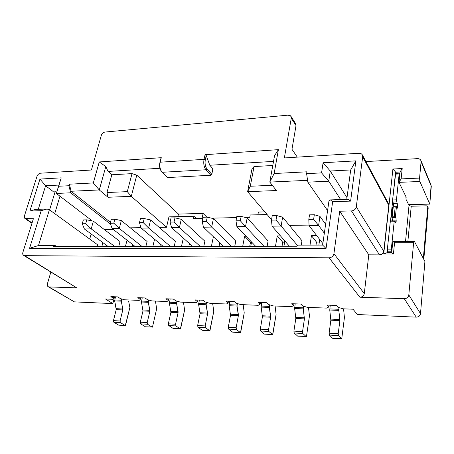 <?xml version="1.0" encoding="UTF-8"?>
<svg xmlns="http://www.w3.org/2000/svg" width="454" height="454" viewBox="0 0 454 454"><rect width="100%" height="100%" fill="white"/><g stroke="black" fill="none" stroke-linecap="round" stroke-linejoin="round"><path stroke-width="0.68" d="M93.359 221.177L120.032 241.556L93.359 221.177L86.776 219.838L83.354 219.912L82.259 223.777L85.687 223.714L86.776 219.838L85.687 223.714L91.22 228.884L84.399 228.986L107.973 246.391L84.399 228.986L82.259 223.777L83.354 219.912L86.776 219.838L93.359 221.177L91.22 228.884L93.359 221.177M114.612 246.386L91.22 228.884L85.687 223.714L82.259 223.777L84.399 228.986L91.22 228.884L114.612 246.386M128.601 301.042L129.889 307.489L125.525 325.353L125.281 325.558L120.441 322.646L113.835 322.255L118.715 325.155L125.281 325.558L118.715 325.155L113.835 322.255L120.441 322.646L120.06 321.001L122.801 309.934L116.213 309.611L113.449 320.615L120.06 321.001L113.449 320.615L113.835 322.255L113.449 320.615L116.213 309.611L122.801 309.934L122.824 308.992L121.241 301.161L114.646 300.877L116.241 308.675L122.824 308.992L116.241 308.675L116.213 309.611L114.646 300.877L121.241 301.161L121.593 298.925L121.269 300.213L114.675 299.941L121.269 300.213L122.801 309.934L120.06 321.001L120.441 322.646L125.281 325.558L129.889 307.489L128.601 301.042M115.469 296.797L114.646 300.877L115.469 296.797M118.778 246.38L120.032 241.556L118.778 246.38M110.844 296.615L113.455 298.295L113.846 296.734L113.455 298.295L112.558 299.294L113.455 298.295L110.844 296.615L117.734 296.888L120.321 298.573L124.685 299.793L139.225 300.389L140.286 299.379L137.766 297.671L144.957 297.955L147.454 299.668L151.874 300.911L167.044 301.541L168.292 300.508L165.869 298.772L173.377 299.067L175.772 300.815L180.249 302.086L196.094 302.739L197.541 301.694L195.226 299.924L203.08 300.23L205.361 302.006L209.896 303.306L226.461 303.993L228.124 302.931L225.933 301.127L234.151 301.45L236.307 303.261L240.892 304.589L258.235 305.304L260.136 304.225L258.082 302.387L266.685 302.727L268.706 304.572L273.348 305.928L291.513 306.677L293.67 305.582L291.769 303.709L300.798 304.061L302.659 305.945L307.358 307.33L326.409 308.113L328.849 307L327.118 305.094L336.596 305.463L338.281 307.386L343.042 308.799L352.979 309.214L357.411 314.52L416.233 317.147L404.287 298.692L359.903 297.222L329.036 257.798L24.573 255.647L76.737 287.847L48.97 286.928L74.377 301.876L112.836 303.595L105.549 299.004L112.558 299.294L105.549 299.004L112.836 303.595L74.377 301.876L48.97 286.928L76.737 287.847L24.573 255.647L329.036 257.798L359.903 297.222L404.287 298.692L416.233 317.147L357.411 314.52L352.979 309.214L343.042 308.799L338.281 307.386L336.596 305.463L327.118 305.094L328.849 307L326.409 308.113L307.358 307.33L302.659 305.945L300.798 304.061L291.769 303.709L293.67 305.582L291.513 306.677L273.348 305.928L268.706 304.572L266.685 302.727L258.082 302.387L260.136 304.225L258.235 305.304L240.892 304.589L236.307 303.261L234.151 301.45L225.933 301.127L228.124 302.931L226.461 303.993L209.896 303.306L205.361 302.006L203.08 300.23L195.226 299.924L197.541 301.694L196.094 302.739L180.249 302.086L175.772 300.815L173.377 299.067L165.869 298.772L168.292 300.508L167.044 301.541L151.874 300.911L147.454 299.668L144.957 297.955L137.766 297.671L140.286 299.379L139.225 300.389L124.685 299.793L120.321 298.573L117.734 296.888L110.844 296.615M293.948 303.794L293.67 305.582L293.948 303.794M329.099 305.173L328.849 307L329.099 305.173M430.352 184.052L421.074 161.749L419.57 178.082L419.888 181.481L398.992 182.36L401.137 178.899L402.204 168.536L400.065 172.015L395.712 172.225L396.24 173.326L395.712 172.225L400.065 172.015L402.204 168.536L392.914 169.013L395.712 172.225L395.587 173.383L395.712 172.225L392.914 169.013L383.709 253.99L387.149 252.651L391.683 252.662L387.149 252.651L383.709 253.99L393.408 254.03L391.683 252.662L392.852 241.443L391.683 252.662L393.408 254.03L394.571 242.737L392.852 241.443L394.571 242.737L413.622 242.68L414.394 241.363L413.622 242.68L408.81 294.935L420.5 313.618L424.916 261.527L414.394 241.363L392.852 241.443L414.394 241.363L424.916 261.527L420.5 313.618C420.052 315.836 418.633 317.011 416.233 317.147C418.662 317.045 420.086 315.87 420.5 313.618L408.81 294.935C408.356 297.302 406.846 298.556 404.287 298.692C406.812 298.522 408.322 297.268 408.81 294.935L413.622 242.68L394.571 242.737L393.408 254.03L383.709 253.99L392.914 169.013L402.204 168.536L401.137 178.899L419.57 178.082L421.074 161.749C421.006 159.757 419.814 158.718 417.504 158.639L365.924 161.567L417.504 158.639C419.235 158.639 420.37 159.258 420.892 160.483L421.074 161.749L431.289 186.31L429.785 204.107L408.623 204.686L429.785 204.107L431.113 185.096L420.892 160.483M387.228 202.371L388.794 205.276L383.806 251.261L382.376 253.826L379.487 254.881L368.796 254.83L364.278 293.573C363.756 295.838 362.298 297.058 359.903 297.222C362.326 297.086 363.785 295.872 364.278 293.573L333.923 253.673C333.332 256.204 331.704 257.577 329.036 257.798C331.67 257.543 333.304 256.169 333.923 253.673L339.717 211.224L351.475 210.934C354.103 210.611 355.715 209.249 356.299 206.854L362.678 156.743C362.684 154.508 361.446 153.35 358.955 153.27L284.357 157.941L291.269 118.176C291.383 116.167 290.344 115.157 288.165 115.146L105.01 132.052C103.268 132.398 102.054 133.47 101.367 135.264L91.402 170.017L40.537 173.201C38.913 173.49 37.733 174.535 37.001 176.328L24.454 215.815C24.022 217.682 24.573 218.703 26.094 218.868L33.397 218.686L22.887 252.356L22.955 254.677L24.573 255.647L23.625 255.398C22.757 254.853 22.507 253.837 22.887 252.356L33.397 218.686L25.055 218.59L24.454 215.815L37.001 176.328C37.722 174.512 38.902 173.468 40.537 173.201L91.402 170.017L101.367 135.264C102.042 133.448 103.257 132.375 105.01 132.052L288.165 115.146M312.562 173.349L321.574 172.895L323.095 162.748L355.885 160.858L350.613 201.116L332.663 201.672L326.046 248.503L29.578 248.281L41.195 210.696L29.873 211.042L39.958 179.075L61.228 177.849L58.68 186.248L68.946 185.731L69.405 184.182L93.32 182.939L99.267 161.953L161.289 157.691L160.171 162.203L204.039 159.343L205.072 154.683L278.398 149.644L274.142 173.524L306.91 171.816L306.62 173.655L312.562 173.349L306.62 173.655L307.806 182.15L328.77 181.208L321.574 172.895L312.562 173.349M23.625 255.398L75.143 286.866M50.814 272.167L47.381 283.881C47.017 285.668 47.545 286.684 48.97 286.928L48.158 286.707L47.381 283.881L50.814 272.167M48.158 286.707L72.952 301.036M114.567 296.763L112.836 303.595L114.567 296.763M140.666 297.784L140.286 299.379L140.666 297.784M168.655 298.885L168.292 300.508L168.655 298.885M197.887 300.026L197.541 301.694L197.887 300.026M228.447 301.229L228.124 302.931L228.447 301.229M260.437 302.478L260.136 304.225L260.437 302.478M288.159 115.146L290.94 116.309L291.269 118.176L296.014 125.588L291.973 149.309L297.296 157.129L291.973 149.309L296.014 125.588L291.269 118.176L284.357 157.941L358.955 153.27C360.629 153.259 361.77 153.815 362.366 154.933L362.678 156.743L388.794 205.276L388.482 203.596L362.366 154.933M203.125 213.442L206.865 217.148L203.125 213.442L202.07 218.346L203.125 213.442L178.473 214.061L203.125 213.442M258.4 212.046L264.847 211.887L258.4 212.046L257.9 214.776L258.4 212.046M252.032 168.65L254.041 166.567L272.786 165.483L254.041 166.567L252.032 168.65L247.617 191.679L252.032 168.65M273.524 161.391L209.799 165.256L212.824 168.661L209.799 165.256L273.524 161.391M159.927 168.281L108.041 171.425L111.826 174.784L132.018 173.621L136.773 175.148L178.473 214.061L136.773 175.148L132.018 173.621L111.826 174.784L108.041 171.425L159.927 168.281M196.281 218.47L193.989 216.263L193.495 218.527L202.904 218.329L193.495 218.527L193.989 216.263L196.281 218.47M211.399 218.141L236.608 217.602L211.399 218.141M245.194 217.415L249.757 217.318L250.199 214.958L249.757 217.318L245.194 217.415M297.739 336.17L294.186 332.981L293.897 331.114L295.826 318.47L294.635 308.521L295.196 303.839L294.635 308.521L295.826 318.47L293.897 331.114L294.186 332.981L297.739 336.17L306.478 336.454L309.452 315.956L308.504 307.557L309.452 315.956L306.478 336.454L297.739 336.17M332.629 338.315L329.394 335.075L329.127 333.162L330.858 320.195L329.752 310.014L330.257 305.219L329.752 310.014L330.858 320.195L329.127 333.162L329.394 335.075L332.629 338.315L341.766 338.622L344.416 317.601L343.57 308.822L344.416 317.601L341.766 338.622L332.629 338.315M419.888 181.481L429.785 204.107L419.888 181.481L419.57 178.082L401.137 178.899L398.992 182.36L406.234 197.257L405.859 197.269L406.234 197.257L398.992 182.36L419.888 181.481M383.806 251.261L388.794 205.276L362.678 156.743L356.299 206.854L383.806 251.261L356.299 206.854C355.749 209.283 354.137 210.645 351.475 210.934L379.487 254.881C381.905 254.683 383.341 253.48 383.806 251.261M339.717 211.224L368.796 254.83L379.487 254.881L351.475 210.934L339.717 211.224L333.923 253.673L364.278 293.573L368.796 254.83L339.717 211.224M387.149 252.651L387.381 250.426L387.149 252.651M390.519 220.984L392.625 201.224L390.519 220.984M400.065 172.015L398.992 182.36L400.065 172.015M294.141 122.665C295.582 123.182 296.207 124.152 296.014 125.588L295.679 123.738L290.94 116.309M32.069 222.937L26.094 218.868L32.069 222.937M328.77 181.208L330.251 171.01L323.095 162.748L321.574 172.895L328.77 181.208L307.806 182.15L306.62 173.655L306.91 171.816L274.142 173.524L278.398 149.644L205.072 154.683L204.039 159.343L160.171 162.203L161.289 157.691L99.267 161.953L93.32 182.939L69.405 184.182L68.946 185.731L58.68 186.248L61.228 177.849L39.958 179.075L29.873 211.042L41.195 210.696L29.578 248.281L326.046 248.503L332.663 201.672L350.613 201.116L355.885 160.858L323.095 162.748L330.251 171.01L350.687 169.955L355.885 160.858L350.687 169.955L346.765 199.368L350.687 169.955L330.251 171.01L328.77 181.208L340.631 199.567L328.77 181.208M348.116 199.323L350.613 201.116L348.116 199.323L330.37 199.896L332.663 201.672L330.37 199.896L328.963 200.935L322.629 245.086L326.046 248.503L322.629 245.086L297.881 245.126L296.837 246.238L53.515 246.437L55.087 245.512L38.494 245.535L29.578 248.281L38.494 245.535L49.39 209.748L46.983 209.022L41.195 210.696L46.983 209.022L35.645 209.385L29.873 211.042L35.645 209.385L46.983 209.022L49.39 209.748L38.494 245.535L55.087 245.512L53.515 246.437L296.837 246.238L297.881 245.126L322.629 245.086L328.963 200.935L330.37 199.896L348.116 199.323M38.289 209.305L45.61 185.754L39.958 179.075L45.61 185.754L58.884 185.067L61.228 177.849L56.341 193.449L58.68 186.248L56.341 193.449L70.642 192.808L68.946 185.731L70.642 192.808L110.549 224.185L70.642 192.808L56.341 193.449L58.884 185.067L45.61 185.754L38.289 209.305M110.447 222.335L71.096 191.259L69.405 184.182L71.096 191.259L99.284 189.959L93.32 182.939L99.284 189.959L105.805 166.561L99.267 161.953L105.805 166.561L108.041 171.425L105.805 166.561L99.284 189.959L108.024 197.263L106.962 192.536L111.826 174.784L106.962 192.536L127.296 191.645L132.018 173.621L127.296 191.645L131.285 196.332L136.773 175.148L131.285 196.332L166.51 227.272L168.956 216.847L193.989 216.263L168.956 216.847L166.51 227.272L159.206 227.386L166.51 227.272L131.285 196.332L108.024 197.263L99.284 189.959L71.096 191.259L110.447 222.335M160.858 158.605L160.171 162.203C159.405 166.374 160.075 169.734 162.186 172.287L205.929 169.773C203.959 167.123 203.33 163.644 204.039 159.343L205.299 159.763L206.235 155.518L205.072 154.683L206.235 155.518L209.799 165.256L206.235 155.518L205.299 159.763C204.72 163.502 205.27 166.544 206.95 168.888L211.859 174.347L212.824 168.661L211.859 174.347L210.883 175.255L167.503 177.565L210.883 175.255L205.929 169.773L162.186 172.287L161.59 171.572C159.939 168.973 159.468 165.852 160.171 162.203L160.858 158.605M274.551 155.654L278.398 149.644L274.551 155.654L269.801 182.082L274.142 173.524L269.801 182.082L307.551 180.34L269.801 182.082L274.551 155.654M327.578 210.577L307.806 182.15L327.578 210.577M145.405 326.795L140.689 323.85L140.314 322.175L142.976 310.928L141.455 302.018L142.244 297.847L141.455 302.018L142.976 310.928L140.314 322.175L140.689 323.85L145.405 326.795L152.487 327.011L156.67 308.754L155.45 301.223L156.67 308.754L152.487 327.011L145.405 326.795M173.241 328.509L168.712 325.518L168.349 323.81L170.891 312.307L169.421 303.204L170.176 298.942L169.421 303.204L170.891 312.307L168.349 323.81L168.712 325.518L173.241 328.509L180.391 328.951L184.602 310.071L183.461 302.216L184.602 310.071L180.613 328.736L173.241 328.509M202.308 330.296L197.984 327.26L197.638 325.512L200.049 313.742L198.636 304.447L199.351 300.088L198.636 304.447L200.049 313.742L197.638 325.512L197.984 327.26L202.308 330.296L209.776 330.756L213.76 311.444L212.665 303.42L213.76 311.444L209.986 330.535L202.308 330.296M264.461 334.121L260.624 330.983L260.312 329.156L262.418 316.818L261.146 307.097L261.765 302.534L261.146 307.097L262.418 316.818L260.312 329.156L260.624 330.983L264.461 334.121L272.633 334.626L276.094 314.384L275.107 305.996L276.094 314.384L272.82 334.394L264.461 334.121M269.642 304.844L269.37 307.449L270.624 317.227L268.564 329.638L268.87 331.471L272.633 334.626L268.87 331.471L260.624 330.983L268.87 331.471L268.564 329.638L260.312 329.156L268.564 329.638L270.624 317.227L262.418 316.818L270.624 317.227L270.641 316.171L262.435 315.774L270.641 316.171L269.37 307.449L261.146 307.097L269.37 307.449L269.387 306.393L261.158 306.053L269.387 306.393L269.642 304.844M176.929 301.144L176.606 303.51L178.064 312.658L175.55 324.224L175.908 325.944L180.391 328.951L175.908 325.944L168.712 325.518L175.908 325.944L175.55 324.224L168.349 323.81L175.55 324.224L178.064 312.658L170.891 312.307L178.064 312.658L178.087 311.677L170.914 311.331L178.087 311.677L176.606 303.51L169.421 303.204L176.606 303.51L176.629 302.523L169.444 302.228L176.629 302.523L176.929 301.144M148.668 300.009L148.333 302.307L149.843 311.268L147.209 322.578L147.578 324.258L152.249 327.221L147.578 324.258L140.689 323.85L147.578 324.258L147.209 322.578L140.314 322.175L147.209 322.578L149.843 311.268L142.976 310.928L149.843 311.268L149.865 310.303L142.999 309.974L149.865 310.303L148.333 302.307L141.455 302.018L148.333 302.307L148.356 301.348L141.478 301.059L148.356 301.348L148.668 300.009M271.532 219.725L247.617 191.679L250.285 186.254L254.041 166.567L250.285 186.254L272.309 185.289L250.285 186.254L247.617 191.679L271.532 219.725M276.407 190.527L269.801 182.082L276.407 190.527L247.617 191.679L276.407 190.527M161.442 171.357C159.74 169.03 159.206 166.147 159.842 162.714C159.223 165.897 159.638 168.621 161.079 170.897L161.295 171.181M177.883 216.637L178.473 214.061L177.883 216.637M113.364 229.525L104.42 229.65L113.364 229.525M91.135 233.963L89.733 239.048L91.135 233.963M97.672 244.819L97.247 246.397L97.672 244.819L49.39 209.748L97.672 244.819M309.032 225.088L289.363 225.388L309.032 225.088M267.128 214.56L250.199 214.958L267.128 214.56M141.024 227.664L130.275 227.829L141.024 227.664M175.369 241.301L174.222 246.335L175.369 241.301M204.896 241.165L203.812 246.312L204.896 241.165M235.774 241.023L234.758 246.289L235.774 241.023M147.107 241.432L145.91 246.357L147.107 241.432M268.098 240.87L267.156 246.261L268.098 240.87M301.972 240.716L301.286 245.12L301.972 240.716M152.873 246.352L154.576 239.252L152.873 246.352M160.438 244.11L159.91 246.346L160.438 244.11M242.714 246.284L244.621 236.194L245.972 236.182L244.621 236.194L242.714 246.284M251.55 242.022L250.767 246.272L251.55 242.022M106.134 245.029L105.771 246.391L106.134 245.029M101.878 246.397L102.888 242.635L101.878 246.397M125.457 246.374L127.035 240.189L125.457 246.374M132.653 244.57L132.199 246.369L132.653 244.57M211.416 246.306L213.391 236.738L211.416 246.306M219.798 242.879L219.112 246.301L219.798 242.879M310.025 245.109L311.45 235.654L316.739 235.615L311.45 235.654L310.025 245.109M319.695 239.451L318.873 245.092L319.695 239.451M275.493 246.255L277.252 235.932L280.476 235.904L277.252 235.932L275.493 246.255M284.811 240.915L283.932 246.25L284.811 240.915M181.498 246.329L183.331 238.117L181.498 246.329M189.46 243.56L188.853 246.323L189.46 243.56M232.681 332.169L228.589 329.076L228.26 327.294L230.53 315.246L229.179 305.741L229.855 301.28L229.179 305.741L230.53 315.246L228.26 327.294L228.589 329.076L232.681 332.169L240.489 332.646L244.229 312.88L243.185 304.679L244.229 312.88L240.694 332.419L232.681 332.169M237.328 303.556L237.033 306.075L238.367 315.632L236.137 327.754L236.46 329.547L240.489 332.646L236.46 329.547L228.589 329.076L236.46 329.547L236.137 327.754L228.26 327.294L236.137 327.754L238.367 315.632L230.53 315.246L238.367 315.632L238.384 314.605L230.547 314.225L238.384 314.605L237.033 306.075L229.179 305.741L237.033 306.075L237.05 305.043L229.196 304.719L237.05 305.043L237.328 303.556M206.457 302.324L206.144 304.765L207.54 314.111L205.163 325.949L205.503 327.703L209.776 330.756L205.503 327.703L197.984 327.26L205.503 327.703L205.163 325.949L197.638 325.512L205.163 325.949L207.54 314.111L200.049 313.742L207.54 314.111L207.563 313.107L200.072 312.744L207.563 313.107L206.144 304.765L198.636 304.447L206.144 304.765L206.167 303.754L198.659 303.442L206.167 303.754L206.457 302.324M303.505 306.195L303.255 308.885L304.424 318.89L302.546 331.613L302.829 333.491L306.302 336.698L302.829 333.491L294.186 332.981L302.829 333.491L302.546 331.613L293.897 331.114L302.546 331.613L304.424 318.89L295.826 318.47L304.424 318.89L303.255 308.885L294.635 308.521L303.255 308.885L303.266 307.806L294.646 307.449L303.266 307.806L303.505 306.195M339.03 307.608L338.803 310.394L339.881 320.643L338.207 333.69L338.468 335.614L341.612 338.871L338.468 335.614L329.394 335.075L338.468 335.614L338.207 333.69L329.127 333.162L338.207 333.69L339.881 320.643L330.858 320.195L339.881 320.643L339.887 319.537L330.864 319.1L339.887 319.537L338.803 310.394L329.752 310.014L338.803 310.394L338.809 309.288L329.763 308.913L338.809 309.288L339.03 307.608M304.435 317.811L295.838 317.397L304.435 317.817M346.992 197.666L330.251 171.01L346.992 197.666M56.466 246.431L55.087 245.512L56.466 246.431M49.6 209.896L55.314 191.117L49.6 209.896M52.789 191.236L45.61 185.754L52.789 191.236L57.073 191.038L52.789 191.236M92.321 220.967L56.341 193.449L92.321 220.967M162.186 172.287L167.503 177.565L162.186 172.287M204.039 159.343C203.33 163.644 203.959 167.123 205.929 169.773L206.95 168.888C205.231 166.567 204.68 163.525 205.299 159.763L204.039 159.343M205.929 169.773L210.883 175.255L211.859 174.347L206.95 168.888L205.929 169.773M127.296 191.645L106.962 192.536L108.024 197.263L131.285 196.332L127.296 191.645M59.962 196.219L54.73 213.624L59.962 196.219M163.134 246.346L141.171 228.141L163.134 246.346M175.199 241.21L150.614 219.963L148.64 228.027L170.369 246.34L148.64 228.027L141.171 228.141L139.446 222.676L140.462 218.635L139.446 222.676L141.171 228.141L148.64 228.027L150.614 219.963L175.199 241.21M192.57 246.323L171.572 227.681L192.57 246.323M204.737 241.068L181.271 219.316L179.398 227.567L200.14 246.318L179.398 227.567L171.572 227.681L170.091 222.085L171.056 217.948L170.091 222.085L171.572 227.681L179.398 227.567L181.271 219.316L204.737 241.068M235.62 240.926L213.42 218.635L211.66 227.079L231.29 246.289L211.66 227.079L213.42 218.635L235.62 240.926M223.368 246.295L203.449 227.204L223.368 246.295M134.957 246.369L112.144 228.572L134.957 246.369M146.931 241.341L121.337 220.587L119.277 228.464L141.886 246.363L119.277 228.464L112.144 228.572L110.203 223.237L111.258 219.288L110.203 223.237L112.144 228.572L119.277 228.464L121.337 220.587L146.931 241.341M322.845 243.548L309.049 225.621L322.845 243.548M325.62 224.214L319.945 216.376L318.606 225.479L324.338 233.174L318.606 225.479L309.049 225.621L308.816 219.413L309.514 214.85L308.816 219.413L309.049 225.621L318.606 225.479L319.945 216.376L325.62 224.214M255.619 246.272L236.903 226.705L255.619 246.272M267.956 240.773L247.163 217.92L245.529 226.574L263.916 246.261L245.529 226.574L236.903 226.705L235.978 220.82L236.823 216.479L235.978 220.82L236.903 226.705L245.529 226.574L247.163 217.92L267.956 240.773M289.425 246.244L272.06 226.177L289.425 246.244M301.842 240.614L282.626 217.171L281.128 226.041L297.518 245.512L281.128 226.041L272.06 226.177L271.458 220.133L272.241 215.684L271.458 220.133L272.06 226.177L281.128 226.041L282.626 217.171L301.842 240.614M249.74 246.272L250.477 242.294L244.621 236.194L250.477 242.294L251.505 242.288L250.477 242.294L249.74 246.272M218.879 246.301L219.611 242.691L218.879 246.301M316.012 245.098L316.461 242.05L311.45 235.654L316.461 242.05L319.321 242.044L316.461 242.05L316.012 245.098M282.03 246.25L282.706 242.175L277.252 235.932L282.706 242.175L284.607 242.169L282.706 242.175L282.03 246.25M405.536 241.397L409.009 205.469L406.041 199.402L405.921 196.616L406.041 199.402L409.009 205.469L405.536 241.397M399.878 173.842L399.645 173.354L399.157 173.956L396.456 199.834L397.727 206.627L397.369 208.136L396.399 207.069L395.411 216.615L395.905 217.54L396.229 221.149L395.888 222.437L395.406 222.341L394.679 221.013L394.168 221.751L391.314 249.121L391.791 251.629L391.314 249.121L394.168 221.751L394.492 220.865L395.706 222.585L396.229 221.149L395.905 217.54L395.411 216.615L396.399 207.069L397.205 208.267L397.727 206.627L396.456 199.834L399.157 173.956L399.435 173.173L399.878 173.842M394.492 220.865L390.605 220.928L390.281 221.813L387.37 249.121L387.597 251.198L388.261 252.293L391.723 252.305L388.261 252.293L388.397 252.651L387.597 251.198L387.37 249.121L390.281 221.813L390.798 221.081M392.404 220.899L392.392 219.044L391.541 216.694L392.551 207.172L393.283 206.718L395.213 206.666L396.399 207.069L395.213 206.666L394.214 216.218L395.411 216.615L394.214 216.218L392.279 216.257L391.541 216.694L392.04 217.614L395.905 217.54L392.04 217.614L392.404 220.899M399.435 173.173L395.644 173.354L395.36 174.137L392.608 199.953L393.896 206.701L393.89 204.833L392.824 202.019L392.608 199.953L395.684 173.349M150.614 219.963L144.207 218.55L143.203 222.602L148.64 228.027L143.203 222.602L139.446 222.676L143.203 222.602L144.207 218.55L140.462 218.635L144.207 218.55L150.614 219.963M181.271 219.316L174.977 217.863L174.024 222.012L179.398 227.567L174.024 222.012L170.091 222.085L174.024 222.012L174.977 217.863L171.056 217.948L174.977 217.863L181.271 219.316M213.42 218.635L207.257 217.143L206.354 221.387L211.66 227.079L203.449 227.204L202.229 221.467L203.137 217.233L207.257 217.143L213.42 218.635M121.337 220.587L114.834 219.208L113.784 223.169L119.277 228.464L113.784 223.169L110.203 223.237L113.784 223.169L114.834 219.208L111.258 219.288L114.834 219.208L121.337 220.587M319.945 216.376L314.316 214.742L313.623 219.322L318.606 225.479L313.623 219.322L308.816 219.413L313.623 219.322L314.316 214.742L309.514 214.85L314.316 214.742L319.945 216.376M247.163 217.92L241.153 216.382L240.314 220.735L245.529 226.574L240.314 220.735L235.978 220.82L240.314 220.735L241.153 216.382L236.823 216.479L241.153 216.382L247.163 217.92M282.626 217.171L276.792 215.582L276.026 220.048L281.128 226.041L276.026 220.048L271.458 220.133L276.026 220.048L276.792 215.582L272.241 215.684L276.792 215.582L282.626 217.171M395.36 174.137L399.157 173.956L395.36 174.137M392.608 199.953L396.456 199.834L392.608 199.953M392.824 202.019L396.671 201.905L392.824 202.019M393.544 203.392L397.381 203.284L393.544 203.392M395.281 206.689L397.727 206.627L395.281 206.689M395.979 206.928L397.698 206.882L395.979 206.928M394.617 220.916L396.251 220.888L394.617 220.916M394.77 221.172L396.229 221.149L394.77 221.172M390.281 221.813L394.168 221.751L390.281 221.813M387.37 249.121L391.314 249.121L387.37 249.121M387.597 251.198L391.535 251.21L387.597 251.198M411.228 206.23L409.009 205.469L411.228 206.23L426.374 205.827L411.228 206.23L407.874 241.386L411.228 206.23M392.279 216.257L393.283 206.718L392.551 207.172L391.541 216.694L392.279 216.257L394.214 216.218L395.213 206.666L393.283 206.718L392.279 216.257M207.257 217.143L203.137 217.233L202.229 221.467L206.354 221.387L207.257 217.143M203.449 227.204L211.66 227.079L206.354 221.387L202.229 221.467L203.449 227.204M423.798 259.387L423.338 258.508L427.753 207.098L427.396 206.184L426.374 205.827L427.668 206.564L428.19 208.074L423.798 259.382M428.19 208.074L427.753 207.098L423.355 258.377L423.815 259.257L428.19 208.074M25.055 218.59L31.962 223.289M161.59 171.572L161.079 170.897M428.128 207.591L427.668 206.564"/></g></svg>
